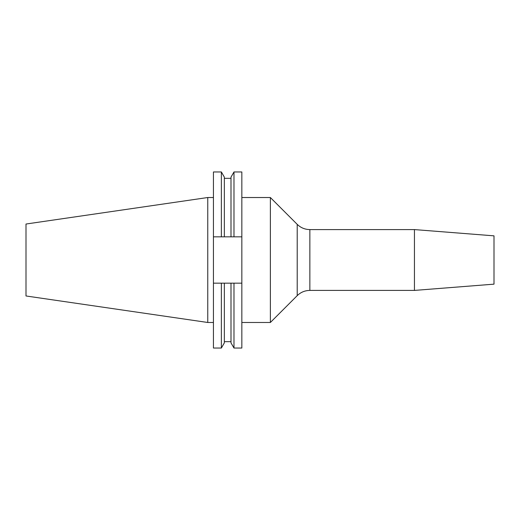 <?xml version="1.0" encoding="UTF-8"?>
<svg xmlns="http://www.w3.org/2000/svg" width="520" height="520" viewBox="0 0 520 520"><rect width="100%" height="100%" fill="white"/><g stroke="black" fill="none" stroke-linecap="round" stroke-linejoin="round"><path stroke-width="0.78" d="M270.374 322.478L297.206 295.653L297.206 224.347L270.374 197.522L270.374 322.478L241.839 322.478M414.44 260L414.44 290.413L309.855 290.413L309.855 229.587L414.44 229.587L414.44 260M414.44 229.587L494 235.846L494 284.154L414.44 290.413M207.76 322.478L207.76 197.522L26 224.029L26 295.971L207.76 322.478L213.441 322.478M230.997 236.828L230.997 177.131L233.981 171.958L241.839 171.958L241.839 236.828L213.441 236.828L213.441 283.173L241.839 283.173L241.839 236.828M241.839 283.173L241.839 348.043L233.981 348.043L233.981 283.173M233.981 171.958L233.981 236.828M230.997 283.173L230.997 342.869L233.981 348.043M213.441 236.828L213.441 171.958L221.364 171.958L224.347 177.131L224.347 236.828M224.347 283.173L224.347 342.869L221.364 348.043L221.364 283.173M221.364 171.958L221.364 236.828M213.441 283.173L213.441 348.043L221.364 348.043M297.206 224.347C300.729 227.767 304.941 229.515 309.855 229.587M224.347 178.341L230.997 178.341M224.347 341.66L230.997 341.66M207.76 197.522L213.441 197.522M241.839 197.522L270.374 197.522M297.206 295.653C300.729 292.233 304.941 290.485 309.855 290.413"/></g></svg>
